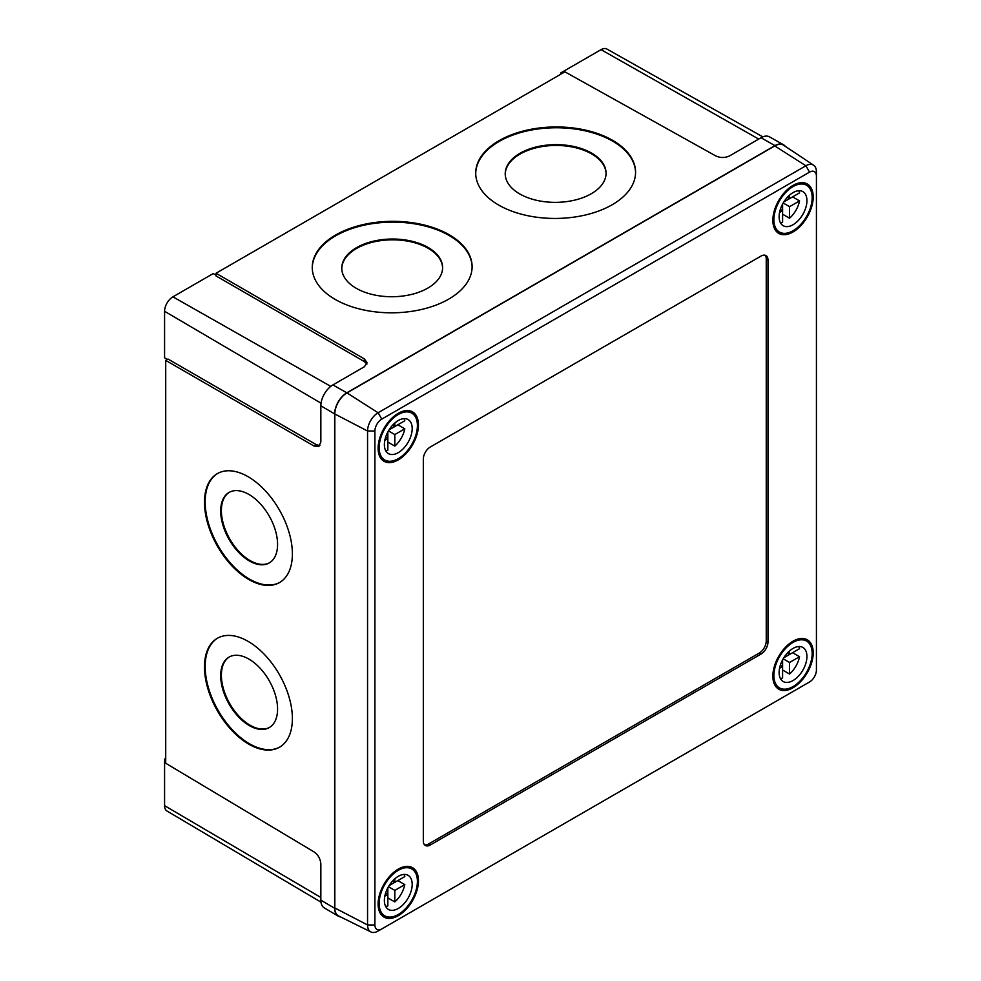 <?xml version="1.0" encoding="UTF-8"?>
<svg xmlns="http://www.w3.org/2000/svg" width="981" height="981" viewBox="0 0 981 981"><rect width="100%" height="100%" fill="white"/><g stroke="black" fill="none" stroke-linecap="round" stroke-linejoin="round"><path stroke-width="1.47" d="M269.505 562.787A40.577 23.225 60.4 0 1 238.665 551.212A40.577 23.225 60.4 0 1 221.387 510.586A40.577 23.225 60.4 0 1 229.456 492.217M220.688 510.991A40.577 23.225 60.4 0 1 229.113 492.401A40.577 23.225 60.4 0 1 260.075 503.547A40.577 23.225 60.4 0 1 277.574 544.406A40.577 23.225 60.4 0 1 269.15 562.996A40.577 23.225 60.4 0 1 238.187 551.849A40.577 23.225 60.4 0 1 220.688 510.991M269.505 727.436A40.577 23.225 60.4 0 1 238.665 715.86A40.577 23.225 60.4 0 1 221.387 675.247A40.577 23.225 60.4 0 1 229.456 656.865M220.688 675.639A40.577 23.225 60.4 0 1 229.113 657.062A40.577 23.225 60.4 0 1 260.075 668.196A40.577 23.225 60.4 0 1 277.574 709.067A40.577 23.225 60.4 0 1 269.15 727.644A40.577 23.225 60.4 0 1 238.187 716.51A40.577 23.225 60.4 0 1 220.688 675.639M204.477 502.272A62.71 35.892 60.4 0 1 217.488 473.553A62.71 35.892 60.4 0 1 265.336 490.77A62.71 35.892 60.4 0 1 292.387 553.922A62.71 35.892 60.4 0 1 279.377 582.64A62.71 35.892 60.4 0 1 231.516 565.424A62.71 35.892 60.4 0 1 204.477 502.272M279.72 582.432A62.71 35.892 60.4 0 1 231.994 564.786A62.71 35.892 60.4 0 1 205.176 501.88A62.71 35.892 60.4 0 1 217.843 473.357M204.477 666.933A62.71 35.892 60.4 0 1 217.488 638.202A62.71 35.892 60.4 0 1 265.336 655.418A62.71 35.892 60.4 0 1 292.387 718.57A62.71 35.892 60.4 0 1 279.377 747.289A62.71 35.892 60.4 0 1 231.516 730.085A62.71 35.892 60.4 0 1 204.477 666.933M279.72 747.093A62.71 35.892 60.4 0 1 231.994 729.435A62.71 35.892 60.4 0 1 205.176 666.528A62.71 35.892 60.4 0 1 217.843 638.006M442.59 267.899A50.411 28.854 -0.4 0 0 411.051 241.829A50.411 28.854 -0.4 0 0 356.544 248.463A50.411 28.854 -0.4 0 0 341.78 268.659M356.532 247.653A50.411 28.854 -0.4 0 0 341.768 268.254A50.411 28.854 -0.4 0 0 372.988 294.656A50.411 28.854 -0.4 0 0 427.826 288.095A50.411 28.854 -0.4 0 0 442.603 267.494A50.411 28.854 -0.4 0 0 411.382 241.105A50.411 28.854 -0.4 0 0 356.532 247.653M606.062 173.527A50.411 28.854 -0.4 0 0 574.523 147.457A50.411 28.854 -0.4 0 0 520.004 154.091A50.411 28.854 -0.4 0 0 505.24 174.287M520.004 153.281A50.411 28.854 -0.4 0 0 505.227 173.882A50.411 28.854 -0.4 0 0 536.448 200.283A50.411 28.854 -0.4 0 0 591.298 193.723A50.411 28.854 -0.4 0 0 606.062 173.122A50.411 28.854 -0.4 0 0 574.841 146.721A50.411 28.854 -0.4 0 0 520.004 153.281M472.106 266.869A79.927 45.739 -0.4 0 0 422.284 225.348A79.927 45.739 -0.4 0 0 335.674 235.82A79.927 45.739 -0.4 0 0 312.265 268.071M335.661 235.011A79.927 45.739 -0.4 0 0 312.252 267.666A79.927 45.739 -0.4 0 0 361.756 309.518A79.927 45.739 -0.4 0 0 448.697 299.131A79.927 45.739 -0.4 0 0 472.106 266.464A79.927 45.739 -0.4 0 0 422.603 224.624A79.927 45.739 -0.4 0 0 335.661 235.011M635.565 172.497A79.927 45.739 -0.4 0 0 585.743 130.976A79.927 45.739 -0.4 0 0 499.133 141.448A79.927 45.739 -0.4 0 0 475.724 173.698M499.121 140.639A79.927 45.739 -0.4 0 0 475.711 173.294A79.927 45.739 -0.4 0 0 525.215 215.146A79.927 45.739 -0.4 0 0 612.156 204.759A79.927 45.739 -0.4 0 0 635.565 172.092A79.927 45.739 -0.4 0 0 586.062 130.24A79.927 45.739 -0.4 0 0 499.121 140.639M320.983 902.152L166.991 811.029A11.797 6.806 -60 0 1 164.575 805.646L164.575 759.122L165.715 758.472M164.575 759.122L165.715 759.785M560.764 74.225L560.764 72.913L601.046 49.651A11.797 6.806 -60 0 1 606.908 49.05L762.826 136.862M560.764 72.913L561.892 73.575M167.346 359.451L164.575 357.807L164.575 311.284A11.797 6.806 -60 0 1 172.926 296.838L213.208 273.576L216.016 275.146M366.869 364.147L364.331 361.56L364.331 358.887L367.152 362.811L364.27 366.808L332.902 384.92A17.045 9.835 -60 0 0 320.848 405.791L320.848 442.002L318.837 446.502L314.018 446.024L165.715 360.395L168.021 359.058L316.336 444.687L319.855 445.582M785.34 146.377A17.217 9.945 120 0 0 783.5 144.747L769.496 136.862A17.045 9.835 120 0 0 761.035 137.732L729.668 155.844C725.069 158.002 720.459 158.039 715.823 155.954L564.909 71.834L216.016 273.258L364.331 358.887M165.715 360.395L165.715 763.255L314.018 851.888C318.138 854.856 320.419 858.878 320.848 863.942L320.848 900.153L334.644 908.259A17.217 9.945 120 0 0 338.151 916.107A17.217 9.945 120 0 0 340.481 916.892M216.016 273.258L216.016 275.931L364.331 361.56M338.151 916.107L324.331 907.928A17.045 9.835 -60 0 1 320.848 900.153M783.5 144.747A17.217 9.945 120 0 0 774.941 145.629L346.82 392.805A17.217 9.945 120 0 0 334.644 413.896L334.644 908.259M378.102 931.067L809.546 681.967A9.724 5.616 120 0 0 816.425 670.06L816.425 176.102A9.724 5.616 120 0 0 809.546 172.129L381.768 419.108A9.724 5.616 120 0 0 374.901 431.015L374.901 924.973A9.724 5.616 120 0 0 381.768 928.946L378.102 931.067A14.911 8.608 -60 0 1 370.928 931.95A14.911 8.608 -60 0 1 367.556 924.973L367.556 431.015A14.911 8.608 -60 0 1 378.102 412.756L805.879 165.777A14.911 8.608 -60 0 1 813.605 165.2A14.911 8.608 -60 0 1 816.425 171.859L816.425 176.102M805.879 684.088L809.546 681.967L805.879 684.088A14.911 8.608 -60 0 1 805.879 684.088L809.546 681.967M424.577 844.862A9.835 5.678 120 0 0 428.55 844.003L759.294 653.039A9.835 5.678 120 0 0 766.247 640.998L766.247 259.082A9.835 5.678 120 0 0 765.008 255.207M761.035 256.066L430.279 447.029A9.835 5.678 120 0 0 423.326 459.071L423.326 840.987A9.835 5.678 120 0 0 425.362 845.487A9.835 5.678 120 0 0 430.279 845.009L761.035 654.045A9.835 5.678 120 0 0 767.988 642.003L767.988 260.088A9.835 5.678 120 0 0 765.953 255.575A9.835 5.678 120 0 0 761.035 256.066M793.028 687.779A28.523 16.469 -60 0 1 778.767 689.202A28.523 16.469 -60 0 1 774.389 666.332A28.523 16.469 -60 0 1 793.028 641.194A28.523 16.469 -60 0 1 807.289 639.784A28.523 16.469 -60 0 1 811.667 662.641A28.523 16.469 -60 0 1 793.028 687.779M398.286 915.69A28.523 16.469 -60 0 1 384.025 917.1A28.523 16.469 -60 0 1 379.647 894.243A28.523 16.469 -60 0 1 398.286 869.105A28.523 16.469 -60 0 1 412.547 867.682A28.523 16.469 -60 0 1 416.925 890.552A28.523 16.469 -60 0 1 398.286 915.69M398.286 459.868A28.523 16.469 -60 0 1 384.025 461.291A28.523 16.469 -60 0 1 379.647 438.433A28.523 16.469 -60 0 1 398.286 413.295A28.523 16.469 -60 0 1 412.547 411.873A28.523 16.469 -60 0 1 416.925 434.73A28.523 16.469 -60 0 1 398.286 459.868M793.028 231.97A28.523 16.469 -60 0 1 778.767 233.38A28.523 16.469 -60 0 1 774.389 210.523A28.523 16.469 -60 0 1 793.028 185.384A28.523 16.469 -60 0 1 807.289 183.974A28.523 16.469 -60 0 1 811.667 206.832A28.523 16.469 -60 0 1 793.028 231.97M813.605 165.2L783.696 145.274A17.217 9.945 120 0 0 774.769 145.936L346.992 392.903A17.217 9.945 120 0 0 334.815 413.994L334.815 907.952A17.217 9.945 120 0 0 338.703 916.009L370.928 931.95M779.564 668.257L782.593 666.504L782.593 659.894M783.831 657.76L792.587 652.696L799.54 656.718L789.558 662.482L789.558 674.021A19.669 11.355 120 0 0 799.54 656.718M783.194 658.815L789.558 662.482M782.593 670.011L789.558 674.021M798.755 646.54A19.669 11.355 120 0 1 799.54 648.686L789.558 654.45L789.558 650.943M787.302 653.15L789.558 654.45M780.349 665.204L782.593 666.504L782.593 678.03A19.669 11.355 120 0 1 780.349 678.423M793.028 648.429A19.669 11.355 120 0 0 780.177 665.768A19.669 11.355 120 0 0 783.194 681.525A19.669 11.355 120 0 0 793.028 680.556A19.669 11.355 120 0 0 805.879 663.217A19.669 11.355 120 0 0 802.863 647.448A19.669 11.355 120 0 0 793.028 648.429M793.028 642.408A27.051 15.622 120 0 0 775.358 666.246A27.051 15.622 120 0 0 779.503 687.914A27.051 15.622 120 0 0 793.028 686.577A27.051 15.622 120 0 0 810.698 662.739A27.051 15.622 120 0 0 806.554 641.059A27.051 15.622 120 0 0 793.028 642.408M779.564 212.436L782.593 210.682L782.593 204.073M783.831 201.939L792.587 196.887L799.54 200.909L789.558 206.672L789.558 218.211A19.669 11.355 120 0 0 799.54 200.909M783.194 203.006L789.558 206.672M782.593 214.189L789.558 218.211M798.755 190.731A19.669 11.355 120 0 1 799.54 192.877L789.558 198.64L789.558 195.133M787.302 197.34L789.558 198.64M780.349 209.394L782.593 210.682L782.593 222.221A19.669 11.355 120 0 1 780.349 222.613M793.028 192.619A19.669 11.355 120 0 0 780.177 209.959A19.669 11.355 120 0 0 783.194 225.716A19.669 11.355 120 0 0 793.028 224.747A19.669 11.355 120 0 0 805.879 207.408A19.669 11.355 120 0 0 802.863 191.638A19.669 11.355 120 0 0 793.028 192.619M793.028 186.586A27.051 15.622 120 0 0 775.358 210.424A27.051 15.622 120 0 0 779.503 232.105A27.051 15.622 120 0 0 793.028 230.768A27.051 15.622 120 0 0 810.698 206.93A27.051 15.622 120 0 0 806.554 185.25A27.051 15.622 120 0 0 793.028 186.586M384.822 896.156L387.851 894.402L387.851 887.793M389.089 885.659L397.845 880.595L404.797 884.617L394.816 890.38L394.816 901.919A19.669 11.355 120 0 0 404.797 884.617M388.451 886.714L394.816 890.38M387.851 897.909L394.816 901.919M404.013 874.451A19.669 11.355 120 0 1 404.797 876.585L394.816 882.348L394.816 878.853M392.559 881.061L394.816 882.348M385.607 893.102L387.851 894.402L387.851 905.941A19.669 11.355 120 0 1 385.607 906.321M398.286 876.327A19.669 11.355 120 0 0 385.435 893.666A19.669 11.355 120 0 0 388.451 909.436A19.669 11.355 120 0 0 398.286 908.455A19.669 11.355 120 0 0 411.137 891.116A19.669 11.355 120 0 0 408.121 875.359A19.669 11.355 120 0 0 398.286 876.327M398.286 870.306A27.051 15.622 120 0 0 380.616 894.145A27.051 15.622 120 0 0 384.76 915.825A27.051 15.622 120 0 0 398.286 914.476A27.051 15.622 120 0 0 415.956 890.638A27.051 15.622 120 0 0 411.812 868.97A27.051 15.622 120 0 0 398.286 870.306M384.822 440.346L387.851 438.593L387.851 431.983M389.089 429.85L397.845 424.785L404.797 428.807L394.816 434.571L394.816 446.11A19.669 11.355 120 0 0 404.797 428.807M388.451 430.904L394.816 434.571M387.851 442.1L394.816 446.11M404.013 418.642A19.669 11.355 120 0 1 404.797 420.775L394.816 426.539L394.816 423.032M392.559 425.251L394.816 426.539M385.607 437.293L387.851 438.593L387.851 450.132A19.669 11.355 120 0 1 385.607 450.512M398.286 420.518A19.669 11.355 120 0 0 385.435 437.857A19.669 11.355 120 0 0 388.451 453.614A19.669 11.355 120 0 0 398.286 452.646A19.669 11.355 120 0 0 411.137 435.306A19.669 11.355 120 0 0 408.121 419.549A19.669 11.355 120 0 0 398.286 420.518M398.286 414.497A27.051 15.622 120 0 0 380.616 438.335A27.051 15.622 120 0 0 384.76 460.015A27.051 15.622 120 0 0 398.286 458.667A27.051 15.622 120 0 0 415.956 434.828A27.051 15.622 120 0 0 411.812 413.148A27.051 15.622 120 0 0 398.286 414.497M314.018 446.024L316.336 444.687M172.926 296.838L330.769 386.379M164.575 311.284L321.045 403.203M601.046 49.651L758.705 139.081M164.575 805.646L320.848 897.456M332.902 384.92L346.82 392.805M761.035 137.732L774.941 145.629M320.848 405.791L334.644 413.896M374.901 924.973L367.556 924.973L334.815 907.952M374.901 431.015L367.556 431.015L334.815 413.994M774.769 145.936L805.879 165.777L809.546 172.129M381.768 419.108L378.102 412.756L346.992 392.903M428.55 844.003L430.279 845.009M759.294 653.039L761.035 654.045M766.247 640.998L767.988 642.003M766.247 259.082L767.988 260.088M802.029 638.447L806.554 641.059M774.978 685.302L779.503 687.914M802.029 182.638L806.554 185.25M774.978 229.493L779.503 232.105M407.287 866.346L411.812 868.97M380.236 913.201L384.76 915.825M407.287 410.536L411.812 413.148M380.236 457.391L384.76 460.015"/></g></svg>
